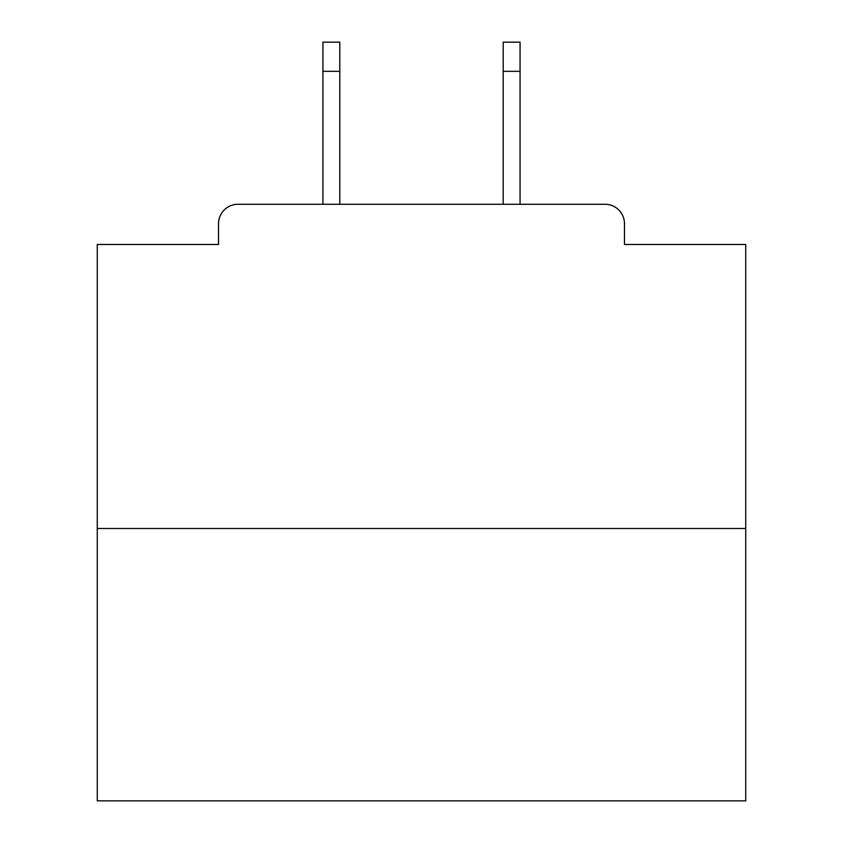 <?xml version="1.0" encoding="UTF-8"?>
<svg xmlns="http://www.w3.org/2000/svg" width="843" height="843" viewBox="0 0 843 843"><rect width="100%" height="100%" fill="white"/><g stroke="black" fill="none" stroke-linecap="round" stroke-linejoin="round"><path stroke-width="1.26" d="M624.473 244.47L624.473 223.722L624.473 244.47L745.728 244.47L745.728 800.85L97.272 800.85L97.272 244.47L218.527 244.47L218.527 223.722L218.527 244.47M745.728 528.498L97.272 528.498M624.473 223.722A19.452 19.452 0 0 0 605.011 204.269L237.989 204.269A19.452 19.452 0 0 0 218.527 223.722M605.011 204.269L520.068 204.269L520.068 71.328L503.208 71.328L503.208 42.15L520.068 42.15L520.068 71.328M322.932 71.328L322.932 42.15L339.792 42.15L339.792 71.328L322.932 71.328L322.932 204.269L237.989 204.269M339.792 71.328L339.792 204.269M503.208 204.269L503.208 71.328"/></g></svg>

